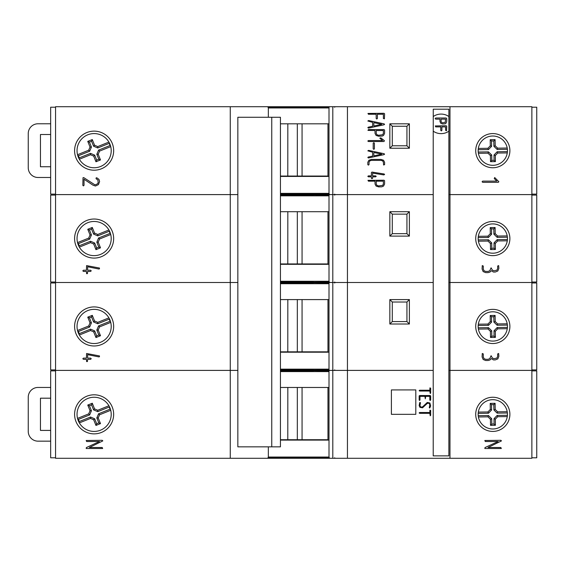 <?xml version="1.0" encoding="UTF-8"?>
<svg xmlns="http://www.w3.org/2000/svg" width="565" height="565" viewBox="0 0 565 565"><rect width="100%" height="100%" fill="white"/><g stroke="black" fill="none" stroke-linecap="round" stroke-linejoin="round"><path stroke-width="0.85" d="M50.666 123.777L38.017 123.777A9.767 9.767 0 0 0 28.25 133.545L28.25 167.72A9.767 9.767 0 0 0 38.017 177.488L50.666 177.488M50.666 166.746L40.454 166.746L40.454 134.519L50.666 134.519M78.429 155.735L79.284 157.868L90.52 153.355L94.68 155.128L96.679 160.086L98.811 159.231L96.813 154.266L98.585 150.106L110.076 145.488L109.215 143.355L97.731 147.974L93.571 146.201L91.572 141.243L89.44 142.097L91.438 147.062L89.665 151.222L78.429 155.735L77.716 155.432M89.665 151.222L88.684 150.219L77.518 154.711M108.911 142.09L97.745 146.575L94.567 145.226L92.293 139.562L87.759 141.384L90.04 147.048L88.684 150.219M97.731 147.974L97.745 146.575M109.215 143.355L109.384 142.966M110.076 145.488L110.465 145.657M98.585 150.106L99.567 151.109L110.733 146.618M79.34 159.238L90.506 154.754L93.684 156.102L95.958 161.767L100.492 159.944L98.211 154.287L99.567 151.109M90.52 153.355L90.506 154.754M79.284 157.868L78.98 158.588M91.438 147.062L90.04 147.048M91.572 141.243L92.293 139.562M93.571 146.201L94.567 145.226M89.44 142.097L87.759 141.384M96.813 154.266L98.211 154.287M98.811 159.231L100.492 159.944M96.679 160.086L95.958 161.767M94.68 155.128L93.684 156.102M507.391 149.315L497.136 149.457L493.895 146.3L493.824 140.953L491.522 140.989L491.599 146.335L488.443 149.577L478.188 149.711M488.443 149.577L487.892 148.291L478.329 148.418M507.215 148.03L497.652 148.157L495.18 145.749L495.095 139.647L490.215 139.71L490.3 145.812L487.892 148.291M497.136 149.457L497.652 148.157M478.216 152.013L488.471 151.872L491.712 155.029L491.79 160.375L494.085 160.34L494.015 154.994L497.165 151.759L507.419 151.618M497.165 151.759L497.723 153.037L507.278 152.91M478.393 153.299L487.955 153.172L490.427 155.58L490.512 161.682L495.392 161.618L495.314 155.516L497.723 153.037M488.471 151.872L487.955 153.172M491.599 146.335L490.3 145.812M493.824 140.953L495.095 139.647M493.895 146.3L495.18 145.749M491.522 140.989L490.215 139.71M494.015 154.994L495.314 155.516M494.085 160.34L495.392 161.618M491.79 160.375L490.512 161.682M491.712 155.029L490.427 155.58M327.968 123.813L327.968 176.054L287.79 176.054L287.825 123.813L280.431 123.813L328.985 123.813L328.985 176.421L328.985 123.813M297.324 176.054L297.324 123.813M302.063 176.054L302.063 123.813M243.875 117.259L277.076 117.259M280.431 176.054L287.79 176.054M492.807 167.756A17.091 17.091 0 0 0 507.603 142.119A17.091 17.091 0 0 0 478.004 142.119A17.091 17.091 0 0 0 492.807 167.756M492.807 165.312A14.648 14.648 0 0 0 505.491 143.341A14.648 14.648 0 0 0 480.116 143.341A14.648 14.648 0 0 0 492.807 165.312M230.259 282.5L55.554 282.5L230.259 282.5L230.259 370.393L55.554 370.393L230.259 370.393L230.259 458.279L55.554 458.279L55.554 194.607L237.844 194.607L230.259 194.607L230.259 282.5L237.844 282.5M55.554 106.721L230.259 106.721L230.259 194.607L55.554 194.607L55.554 106.721M230.259 458.279L267.768 458.279L268.347 457.043L329 457.043L329.579 458.279L449.98 458.279L449.98 282.5L448.878 282.5L449.98 282.5L449.98 194.607L448.878 194.607L531.87 194.607L531.87 106.721L262.181 106.721M482.093 181.725L482.694 182.326L498.281 182.326L498.867 181.718L494.693 177.544L494.262 178.561L496.84 181.125L482.694 181.125L482.093 181.725M83.02 177.707L82.829 185.299L83.429 185.892L84.03 185.299L84.03 179.253L93.048 185.214L95.492 186.019L98.437 184.607L99.609 181.535L98.953 179.338L96.763 177.77L96.128 177.918L96.071 178.695L97.929 180.051L98.148 182.778L97.533 183.795L95.485 184.783L94.602 184.635L83.761 177.629L83.02 177.707M280.431 193.371L329 193.371L329.579 194.607L433.214 194.607L347.447 194.607L347.447 106.721M280.431 281.264L329 281.264L329 195.102L329.579 194.607L332.799 194.607L280.431 194.607L332.799 194.607L332.799 106.721L230.259 106.721L267.768 106.721L268.347 107.943L329 107.943L329 107.209L313.321 107.209L312.833 106.721L287.197 106.721M329 107.209L329.579 106.721L332.799 106.721M94.122 170.199A19.528 19.528 0 0 0 111.037 140.897A19.528 19.528 0 0 0 77.214 140.897A19.528 19.528 0 0 0 94.122 170.199M449.98 458.279L531.87 458.279L531.87 370.393L448.878 370.393L531.87 370.393L531.87 282.5L449.98 282.5L531.87 282.5L531.87 194.607L449.98 194.607L449.98 106.721M409.378 148.221L409.378 123.813L389.843 123.813L389.843 148.221L409.378 148.221L406.934 145.784L406.934 126.249L392.287 126.249L392.287 145.784L406.934 145.784M329 193.371L329 107.943M268.347 116.976L268.347 107.943M531.87 107.209L536.75 107.209L536.75 194.12L531.87 194.12M55.554 194.12L50.666 194.12L50.666 107.209L55.554 107.209M94.122 167.756A17.091 17.091 0 0 0 108.925 142.119A17.091 17.091 0 0 0 79.326 142.119A17.091 17.091 0 0 0 94.122 167.756M384.045 124.78L384.581 124.321L384.045 123.862L368.585 120.536L367.829 121.002L372.625 122.379L372.625 126.263L368.274 127.196L367.829 127.641L368.401 128.128L384.045 124.78M384.045 154.619L384.581 154.167L384.045 153.708L368.585 150.382L367.829 150.848L372.625 152.225L372.625 156.102L368.274 157.035L367.829 157.487L368.401 157.967L384.045 154.619M367.815 176.351L368.408 176.831L371.41 176.831L371.41 178.265L372.01 178.738L372.61 178.265L372.61 176.831L375.612 176.831L376.212 176.351L375.612 175.87L372.61 175.87L372.61 173.123L383.875 174.917L384.595 174.437L384.115 173.985L371.982 172.071L371.41 172.544L371.41 175.87L368.408 175.87L367.815 176.351M376.071 186.047L378.592 186.881L381.756 186.831L383.543 186.062L384.581 184.028L384.581 180.694L383.981 180.214L367.956 180.355L368.415 181.167L375.026 181.167L375.026 184.021L376.071 186.047M367.956 130.395L375.026 130.529L375.026 133.375L376.071 135.409L378.592 136.236L382.392 136.045L383.543 135.416L384.581 133.389L384.581 130.049L383.981 129.569L368.415 129.569L367.956 130.395M377.392 118.523L377.392 114.25L383.395 114.25L383.395 118.523L384.405 118.848L384.595 113.77L383.995 113.297L367.956 113.438L368.408 114.25L376.184 114.25L376.184 118.523L376.784 118.996L377.392 118.523M369.016 162.275L369.722 160.933L371.41 160.368L381.001 160.368L382.71 160.933L383.395 162.275L383.586 164.994L384.595 164.641L384.595 162.275L383.515 160.241L381.001 159.415L371.41 159.415L368.867 160.291L367.815 162.275L367.815 164.641L368.415 165.114L369.016 164.641L369.016 162.275M379.8 138.206L382.554 140.565L368.408 140.565L367.815 141.045L368.408 141.518L384.002 141.518L384.419 140.713L380.817 137.867L379.8 138.206M373.204 143.143L373.204 148.849L373.804 149.329L374.404 148.849L374.404 143.143L373.804 142.67L373.204 143.143M409.378 123.813L406.934 126.249M389.843 148.221L392.287 145.784M389.843 123.813L392.287 126.249M280.431 176.421L328.985 176.421M373.818 122.64L373.818 126.009L381.721 124.321L373.818 122.64M373.818 152.479L373.818 155.848L381.721 154.167L373.818 152.479M376.904 185.355L378.592 185.927L382.675 185.362L383.381 184.013L383.381 181.167L376.226 181.167L376.226 184.013L376.904 185.355M376.904 134.71L378.592 135.282L382.675 134.724L383.381 133.375L383.381 130.529L376.226 130.529L376.226 133.375L376.904 134.71M284.026 107.943L284.513 106.721M313.321 193.371L312.833 194.593L284.513 194.593L329 195.102M50.666 387.449L38.017 387.449A9.767 9.767 0 0 0 28.25 397.216L28.25 431.392A9.767 9.767 0 0 0 38.017 441.159L50.666 441.159M50.666 430.417L40.454 430.417L40.454 398.191L50.666 398.191M78.429 419.407L79.284 421.539L90.52 417.027L94.68 418.799L96.679 423.757L98.811 422.902L96.813 417.938L98.585 413.778L110.076 409.159L109.215 407.026L97.731 411.645L93.571 409.872L91.572 404.914L89.44 405.769L91.438 410.734L89.665 414.894L78.429 419.407L77.716 419.103M89.665 414.894L88.684 413.891L77.518 418.382M108.911 405.762L97.745 410.247L94.567 408.898L92.293 403.233L87.759 405.056L90.04 410.713L88.684 413.891M97.731 411.645L97.745 410.247M109.215 407.026L109.384 406.638M110.076 409.159L110.465 409.328M98.585 413.778L99.567 414.781L110.733 410.289M79.34 422.91L90.506 418.425L93.684 419.774L95.958 425.438L100.492 423.616L98.211 417.952L99.567 414.781M90.52 417.027L90.506 418.425M79.284 421.539L78.98 422.253M91.438 410.734L90.04 410.713M91.572 404.914L92.293 403.233M93.571 409.872L94.567 408.898M89.44 405.769L87.759 405.056M96.813 417.938L98.211 417.952M98.811 422.902L100.492 423.616M96.679 423.757L95.958 425.438M94.68 418.799L93.684 419.774M507.391 412.987L497.136 413.128L493.895 409.971L493.824 404.625L491.522 404.66L491.599 410.006L488.443 413.241L478.188 413.382M488.443 413.241L487.892 411.963L478.329 412.09M507.215 411.701L497.652 411.829L495.18 409.42L495.095 403.318L490.215 403.382L490.3 409.484L487.892 411.963M497.136 413.128L497.652 411.829M478.216 415.685L488.471 415.543L491.712 418.7L491.79 424.047L494.085 424.011L494.015 418.665L497.165 415.423L507.419 415.289M497.165 415.423L497.723 416.709L507.278 416.582M478.393 416.97L487.955 416.843L490.427 419.251L490.512 425.353L495.392 425.29L495.314 419.188L497.723 416.709M488.471 415.543L487.955 416.843M491.599 410.006L490.3 409.484M493.824 404.625L495.095 403.318M493.895 409.971L495.18 409.42M491.522 404.66L490.215 403.382M494.015 418.665L495.314 419.188M494.085 424.011L495.392 425.29M491.79 424.047L490.512 425.353M491.712 418.7L490.427 419.251M327.968 387.477L327.968 439.725L287.79 439.725L287.825 387.477L280.431 387.477L328.985 387.477L328.985 440.093L328.985 387.477M297.324 439.725L297.324 387.477M302.063 439.725L302.063 387.477M280.431 439.725L287.79 439.725M492.807 431.427A17.091 17.091 0 0 0 507.603 405.79A17.091 17.091 0 0 0 478.004 405.79A17.091 17.091 0 0 0 492.807 431.427M492.807 428.983A14.648 14.648 0 0 0 505.491 407.012A14.648 14.648 0 0 0 480.116 407.012A14.648 14.648 0 0 0 492.807 428.983M347.447 458.279L347.447 370.393L433.214 370.393L347.447 370.393L347.447 282.5L433.214 282.5L347.447 282.5L347.447 194.607L332.799 194.607L332.799 282.5L347.447 282.5L280.431 282.5L332.799 282.5L329.579 282.5L332.799 282.5L329.579 282.5L329 281.264M419.972 400.041L419.972 396.348L424.894 396.348L425.297 398.812L425.706 396.348L429.824 396.348L429.824 400.041L430.233 400.451L430.643 400.041L430.643 395.945L430.233 395.535L419.562 395.535L419.152 395.945L419.152 400.041L419.562 400.451L419.972 400.041M429.937 410.162L429.824 412.507L419.562 412.507L419.152 412.916L419.562 413.319L429.824 413.319L430.233 415.791L430.643 415.381L430.643 410.465L429.937 410.162M429.937 387.873L429.824 390.224L419.562 390.224L419.152 390.627L419.562 391.036L429.824 391.036L430.233 393.501L430.643 393.092L430.643 388.176L429.937 387.873M429.739 408.043L430.643 405.981L429.88 402.972L427.253 402.471L422.775 406.701L421.617 407.181L420.459 406.694L419.972 405.536L420.487 402.69L419.739 402.478L419.152 405.536L419.922 407.33L422.542 407.817L427.02 403.622L428.185 403.127L429.336 403.594L429.824 404.773L429.308 407.626L429.739 408.043M262.181 458.279L332.799 458.279L332.799 370.393L280.431 370.393L347.447 370.393L332.799 370.393L332.799 282.5M329 369.898L329.579 370.393L332.799 370.393L329.579 370.393L329 370.88L284.513 370.379L329 369.898L329 282.987L284.513 282.486L329 282.013M230.259 370.393L237.844 370.393L230.259 370.393M415.805 414.336L415.805 389.921L391.39 389.921L391.39 414.336L415.805 414.336M329 457.043L329 370.88M268.347 457.043L268.347 446.844M531.87 457.791L536.75 457.791L536.75 370.88L531.87 370.88M55.554 370.88L50.666 370.88L50.666 457.791L55.554 457.791M484.834 448.525L501.31 448.511L500.865 447.501L487.998 447.501L501.466 440.905L500.865 440.305L484.819 440.488L485.279 441.505L498.139 441.505L485.024 447.565L484.834 448.525M280.431 440.093L328.985 440.093M280.431 371.608L329 371.608M86.191 448.525L102.661 448.511L102.216 447.501L89.355 447.501L102.816 440.905L102.216 440.305L86.177 440.488L86.629 441.505L99.489 441.505L86.381 447.565L86.191 448.525M94.122 433.864A19.528 19.528 0 0 0 111.037 404.568A19.528 19.528 0 0 0 77.214 404.568A19.528 19.528 0 0 0 94.122 433.864M329.579 458.279L267.768 458.279M94.122 431.427A17.091 17.091 0 0 0 108.925 405.79A17.091 17.091 0 0 0 79.326 405.79A17.091 17.091 0 0 0 94.122 431.427M284.026 371.608L284.513 370.393L310.143 370.379M313.321 457.043L312.833 458.264L268.347 457.791M310.143 458.264L287.197 458.264M435.707 119.144L439.973 119.144L439.973 121.383L440.728 123.219L442.543 123.975L445.149 123.799L445.983 123.227L446.731 121.397L446.731 118.572L446.173 118.007L435.707 118.007L435.135 118.572L435.707 119.144M441.096 121.39L441.512 122.4L442.543 122.838L445.178 122.407L445.608 119.144L441.096 119.144L441.096 121.39M441.887 130.353L441.887 126.892L445.608 126.892L445.608 130.353L446.555 130.741L446.731 126.327L446.173 125.755L435.255 125.953L435.707 126.892L440.764 126.892L440.764 130.353L441.329 130.918L441.887 130.353M448.878 131.2A13.744 13.744 0 0 1 433.214 131.172L433.214 455.877L448.878 455.877L448.878 109.2L433.249 109.2L433.249 131.2M433.249 116.524A13.722 13.722 0 0 1 448.878 116.524M271.751 117.259L237.844 117.259L237.844 446.844L271.751 446.844L271.751 117.259L280.431 117.259L280.431 446.844L271.751 446.844M78.429 243.628L79.284 245.761L90.52 241.241L94.68 243.021L96.679 247.979L98.811 247.124L96.813 242.159L98.585 237.999L110.076 233.38L109.215 231.247L97.731 235.866L93.571 234.094L91.572 229.129L89.44 229.99L91.438 234.948L89.665 239.108L78.429 243.628L77.716 243.324M89.665 239.108L88.684 238.112L77.518 242.604M108.911 229.976L97.745 234.468L94.567 233.112L92.293 227.448L87.759 229.27L90.04 234.934L88.684 238.112M97.731 235.866L97.745 234.468M109.215 231.247L109.384 230.859M110.076 233.38L110.465 233.543M98.585 237.999L99.567 238.995L110.733 234.51M79.34 247.131L90.506 242.639L93.684 243.995L95.958 249.659L100.492 247.837L98.211 242.173L99.567 238.995M90.52 241.241L90.506 242.639M79.284 245.761L78.98 246.474M91.438 234.948L90.04 234.934M91.572 229.129L92.293 227.448M93.571 234.094L94.567 233.112M89.44 229.99L87.759 229.27M96.813 242.159L98.211 242.173M98.811 247.124L100.492 247.837M96.679 247.979L95.958 249.659M94.68 243.021L93.684 243.995M507.391 237.208L497.136 237.349L493.895 234.193L493.824 228.846L491.522 228.874L491.599 234.221L488.443 237.462L478.188 237.604M488.443 237.462L487.892 236.177L478.329 236.311M507.215 235.916L497.652 236.05L495.18 233.642L495.095 227.54L490.215 227.603L490.3 233.705L487.892 236.177M497.136 237.349L497.652 236.05M478.216 239.906L488.471 239.765L491.712 242.915L491.79 248.261L494.085 248.233L494.015 242.886L497.165 239.645L507.419 239.504M497.165 239.645L497.723 240.93L507.278 240.803M478.393 241.191L487.955 241.064L490.427 243.473L490.512 249.575L495.392 249.504L495.314 243.402L497.723 240.93M488.471 239.765L487.955 241.064M491.599 234.221L490.3 233.705M493.824 228.846L495.095 227.54M493.895 234.193L495.18 233.642M491.522 228.874L490.215 227.603M494.015 242.886L495.314 243.402M494.085 248.233L495.392 249.504M491.79 248.261L490.512 249.575M491.712 242.915L490.427 243.473M327.968 211.698L327.968 263.947L287.79 263.947L287.825 211.698L280.431 211.698L328.985 211.698L328.985 264.314L328.985 211.698M297.324 263.947L297.324 211.698M302.063 263.947L302.063 211.698M280.431 263.947L287.79 263.947M492.807 255.641A17.091 17.091 0 0 0 507.603 230.012A17.091 17.091 0 0 0 478.004 230.012A17.091 17.091 0 0 0 492.807 255.641M492.807 253.205A14.648 14.648 0 0 0 505.491 231.233A14.648 14.648 0 0 0 480.116 231.233A14.648 14.648 0 0 0 492.807 253.205M488.082 272.634L489.982 272.069L491.275 270.692L493.443 272.026L495.279 272.026L497.836 270.981L498.874 268.424L498.641 265.585L497.673 266.03L497.673 268.424L496.974 270.134L494.078 270.826L492.376 270.127L491.084 267.824L489.777 270.741L488.082 271.433L485.688 271.433L483.993 270.734L483.294 269.032L483.294 266.037L482.263 265.592L482.093 269.032L483.146 271.581L485.688 272.634L488.082 272.634M87.434 273.644L87.624 271.433L90.626 271.433L91.226 270.833L90.626 270.225L87.624 270.225L87.624 266.765L98.889 269.018L99.447 268.841L99.489 268.043L86.586 265.599L86.424 270.225L83.429 270.225L82.829 270.833L83.429 271.433L86.424 271.433L86.615 273.679L87.434 273.644M94.122 258.085A19.528 19.528 0 0 0 111.037 228.79A19.528 19.528 0 0 0 77.214 228.79A19.528 19.528 0 0 0 94.122 258.085M409.378 236.114L409.378 211.698L389.843 211.698L389.843 236.114L409.378 236.114L406.934 233.67L406.934 214.142L392.287 214.142L392.287 233.67L406.934 233.67M531.87 282.013L536.75 282.013L536.75 195.102L531.87 195.102M55.554 195.102L50.666 195.102L50.666 282.013L55.554 282.013M94.122 255.641A17.091 17.091 0 0 0 108.925 230.012A17.091 17.091 0 0 0 79.326 230.012A17.091 17.091 0 0 0 94.122 255.641M409.378 211.698L406.934 214.142M389.843 236.114L392.287 233.67M389.843 211.698L392.287 214.142M280.431 264.314L328.985 264.314M280.431 195.829L329 195.829M329.579 194.607L280.431 194.607M284.026 195.829L284.513 194.607L287.197 194.607M313.321 281.264L313.321 281.999L284.026 281.999L284.513 282.486L287.197 282.5M78.429 331.521L79.284 333.654L90.52 329.134L94.68 330.906L96.679 335.871L98.811 335.01L96.813 330.052L98.585 325.892L110.076 321.273L109.215 319.133L97.731 323.759L93.571 321.979L91.572 317.022L89.44 317.876L91.438 322.841L89.665 327.001L78.429 331.521L77.716 331.217M89.665 327.001L88.684 326.005L77.518 330.49M108.911 317.869L97.745 322.361L94.567 321.005L92.293 315.341L87.759 317.163L90.04 322.827L88.684 326.005M97.731 323.759L97.745 322.361M109.215 319.133L109.384 318.745M110.076 321.273L110.465 321.436M98.585 325.892L99.567 326.888L110.733 322.396M79.34 335.024L90.506 330.532L93.684 331.888L95.958 337.552L100.492 335.73L98.211 330.066L99.567 326.888M90.52 329.134L90.506 330.532M79.284 333.654L78.98 334.367M91.438 322.841L90.04 322.827M91.572 317.022L92.293 315.341M93.571 321.979L94.567 321.005M89.44 317.876L87.759 317.163M96.813 330.052L98.211 330.066M98.811 335.01L100.492 335.73M96.679 335.871L95.958 337.552M94.68 330.906L93.684 331.888M507.391 325.094L497.136 325.235L493.895 322.085L493.824 316.739L491.522 316.767L491.599 322.114L488.443 325.355L478.188 325.497M488.443 325.355L487.892 324.07L478.329 324.197M507.215 323.809L497.652 323.936L495.18 321.527L495.095 315.425L490.215 315.496L490.3 321.598L487.892 324.07M497.136 325.235L497.652 323.936M478.216 327.792L488.471 327.651L491.712 330.808L491.79 336.154L494.085 336.126L494.015 330.779L497.165 327.538L507.419 327.396M497.165 327.538L497.723 328.823L507.278 328.689M478.393 329.084L487.955 328.95L490.427 331.358L490.512 337.46L495.392 337.397L495.314 331.295L497.723 328.823M488.471 327.651L487.955 328.95M491.599 322.114L490.3 321.598M493.824 316.739L495.095 315.425M493.895 322.085L495.18 321.527M491.522 316.767L490.215 315.496M494.015 330.779L495.314 331.295M494.085 336.126L495.392 337.397M491.79 336.154L490.512 337.46M491.712 330.808L490.427 331.358M327.968 299.591L327.968 351.833L287.79 351.833L287.825 299.591L280.431 299.591L328.985 299.591L328.985 352.2L328.985 299.591M297.324 351.833L297.324 299.591M302.063 351.833L302.063 299.591M280.431 351.833L287.79 351.833M492.807 343.534A17.091 17.091 0 0 0 507.603 317.897A17.091 17.091 0 0 0 478.004 317.897A17.091 17.091 0 0 0 492.807 343.534M492.807 341.091A14.648 14.648 0 0 0 505.491 319.119A14.648 14.648 0 0 0 480.116 319.119A14.648 14.648 0 0 0 492.807 341.091M488.082 360.519L489.982 359.962L491.275 358.584L493.443 359.912L495.279 359.912L497.836 358.874L498.874 356.317L498.641 353.478L497.673 353.923L497.673 356.317L496.974 358.026L494.078 358.711L492.376 358.019L491.084 355.717L489.777 358.627L488.082 359.319L485.688 359.319L483.993 358.627L483.294 356.925L483.294 353.923L482.263 353.485L482.093 356.925L483.146 359.474L485.688 360.519L488.082 360.519M87.434 361.536L87.624 359.319L90.626 359.319L91.226 358.719L90.626 358.118L87.624 358.118L87.624 354.651L98.889 356.903L99.447 356.734L99.489 355.936L86.586 353.492L86.424 358.118L83.429 358.118L82.829 358.719L83.429 359.319L86.424 359.319L86.615 361.572L87.434 361.536M94.122 345.978A19.528 19.528 0 0 0 111.037 316.683A19.528 19.528 0 0 0 77.214 316.683A19.528 19.528 0 0 0 94.122 345.978M409.378 324.006L409.378 299.591L389.843 299.591L389.843 324.006L409.378 324.006L406.934 321.563L406.934 302.028L392.287 302.028L392.287 321.563L406.934 321.563M329.579 282.5L329 282.987M531.87 369.898L536.75 369.898L536.75 282.987L531.87 282.987M55.554 282.987L50.666 282.987L50.666 369.898L55.554 369.898M94.122 343.534A17.091 17.091 0 0 0 108.925 317.897A17.091 17.091 0 0 0 79.326 317.897A17.091 17.091 0 0 0 94.122 343.534M409.378 299.591L406.934 302.028M389.843 324.006L392.287 321.563M389.843 299.591L392.287 302.028M280.431 352.2L328.985 352.2M280.431 369.157L329 369.157M280.431 283.722L329 283.722M284.026 283.722L284.513 282.5M313.321 369.157L313.321 369.884L284.026 369.884L284.513 370.379M280.431 194.12L284.026 194.12L284.513 194.593M284.026 193.371L284.026 194.106L329 194.12M313.321 107.943L313.321 107.209L268.347 107.209M284.026 457.043L284.026 457.777L329 457.791M313.321 371.608L313.321 370.88L280.431 370.88M280.431 282.013L284.026 282.013L284.026 281.264M313.321 195.829L313.321 195.102L280.431 195.102M280.431 369.898L284.026 369.898L284.026 369.157M313.321 283.722L313.321 282.987L280.431 282.987M334.671 194.12L335.158 194.607L334.671 195.102M334.671 107.209L335.158 106.721M334.671 457.791L335.158 458.279M334.671 282.013L335.158 282.5L334.671 282.987M334.671 369.898L335.158 370.393"/></g></svg>
